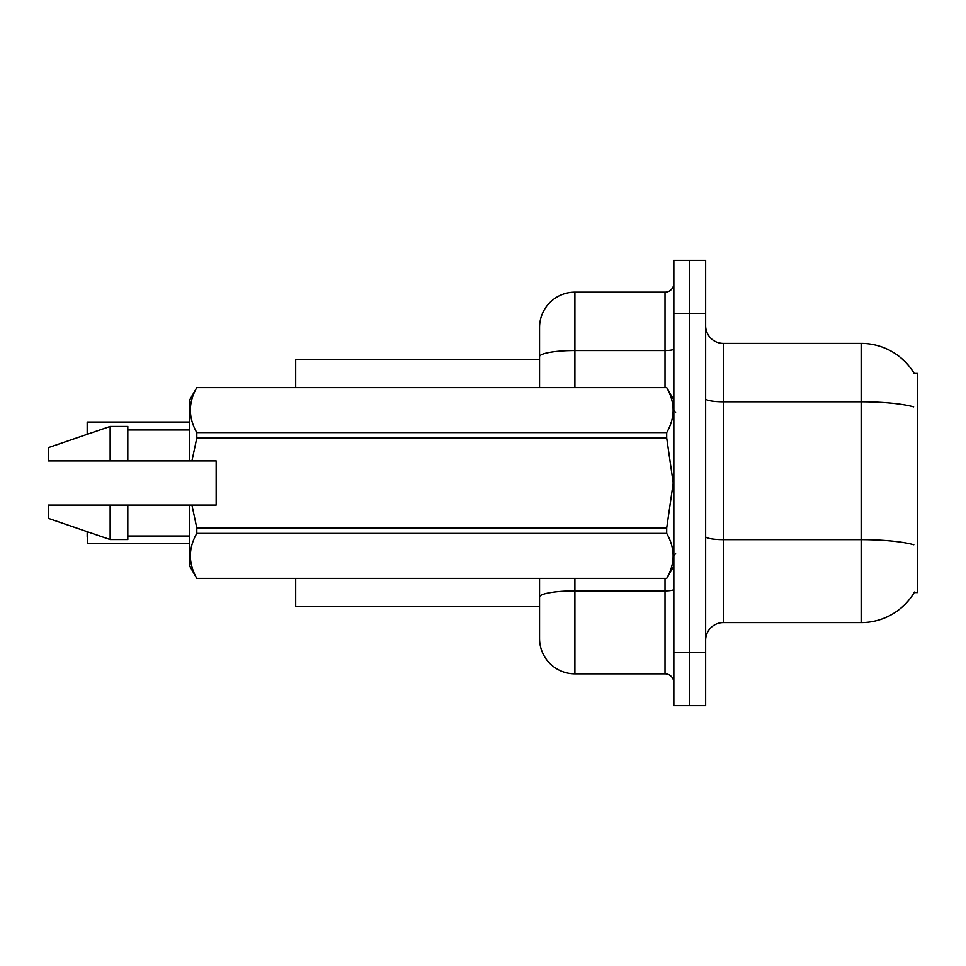 <?xml version="1.0" encoding="UTF-8"?>
<svg xmlns="http://www.w3.org/2000/svg" width="966" height="966" viewBox="0 0 966 966"><rect width="100%" height="100%" fill="white"/><g stroke="black" fill="none" stroke-linecap="round" stroke-linejoin="round"><path stroke-width="1.45" d="M914.512 592.037A61.848 61.848 0 0 1 861.153 622.599A61.848 61.848 0 0 0 914.198 592.556L917.7 592.556L917.7 373.444L914.198 373.444M539.547 359.304L295.693 359.304L295.693 387.583M539.547 606.696L295.693 606.696L295.693 578.417M705.651 640.265A17.666 17.666 0 0 1 723.317 622.599L861.153 622.599L861.153 343.401L723.317 343.401A17.666 17.666 0 0 1 705.651 325.735A17.666 17.666 0 0 0 723.317 343.401L723.317 622.599M689.748 652.642L689.748 705.651L705.651 705.651L705.651 652.642L689.748 652.642L689.748 705.651L673.845 705.651L673.845 652.642L689.748 652.642L689.748 313.358L689.748 652.642M673.845 652.642L673.845 260.349L689.748 260.349L689.748 313.358L689.748 260.349L705.651 260.349L705.651 652.642M914.331 373.661A61.848 61.848 0 0 0 861.153 343.401A61.848 61.848 0 0 1 914.331 373.661M574.891 578.417L574.891 673.845A35.344 35.344 0 0 1 539.547 638.502L539.547 578.417M574.891 673.845L665.006 673.845L665.006 578.417M539.547 327.498L539.547 356.708L539.547 327.498A35.344 35.344 0 0 1 574.891 292.155L665.006 292.155A8.839 8.839 0 0 0 673.845 283.316M539.547 387.583L539.547 356.708A35.344 6.134 180 0 1 574.891 350.561L665.006 350.561L665.006 292.155M673.845 682.684A8.839 8.839 0 0 0 665.006 673.845M87.181 429.109L87.532 422.045L189.662 422.045L87.532 422.045L87.532 434.205M191.944 460.915L216.167 460.915L216.167 505.085L191.944 505.085L196.81 527.979L666.697 527.979L673.205 483L666.697 438.021L196.81 438.021L191.944 460.915L189.662 460.915L189.662 399.948L196.81 387.632C188.249 402.556 188.249 417.554 196.81 432.611L666.697 432.611C675.258 417.674 675.258 402.689 666.697 387.632L196.81 387.632L666.697 387.583L673.845 399.948M666.697 527.979L666.697 533.389L196.81 533.389C188.249 548.326 188.249 563.311 196.81 578.368L666.697 578.368C675.258 563.444 675.258 548.447 666.697 533.389M191.944 505.085L189.662 505.085L189.662 566.052L196.81 578.417L666.697 578.417L673.845 566.052M196.81 527.979L196.81 533.389M189.662 505.085L127.814 505.085L127.814 539.547L110.148 539.547L110.148 505.085L48.3 505.085L48.3 518.344L110.148 539.547M127.814 505.085L110.148 505.085M48.3 505.085L71.677 505.085M666.697 432.611L666.697 438.021M196.81 432.611L196.81 438.021M110.148 426.453L110.148 460.915L48.3 460.915L48.3 447.656L110.148 426.453L127.814 426.453L127.814 460.915L189.662 460.915M110.148 460.915L127.814 460.915M87.181 536.541L87.181 531.674M87.532 531.795L87.532 543.604L189.662 543.604M87.181 434.326L87.181 422.396M913.619 406.867A61.848 10.735 180 0 0 861.153 401.808L723.317 401.808A17.666 3.067 0 0 1 705.651 398.741M913.812 544.752A61.848 10.735 180 0 0 861.153 539.644L723.317 539.644A17.666 3.067 -0 0 1 705.651 536.577M705.651 313.358L673.845 313.358M673.845 589.357A8.839 1.534 0 0 1 665.006 590.89L574.891 590.89A35.344 6.134 180 0 0 539.547 597.024M574.891 292.155L574.891 387.583M665.006 387.583L665.006 350.561A8.839 1.534 0 0 0 673.845 349.028M675.608 412.313L673.845 410.55M127.814 536.009L189.662 536.009M127.814 429.991L189.662 429.991M675.608 553.687L673.845 555.45"/></g></svg>

